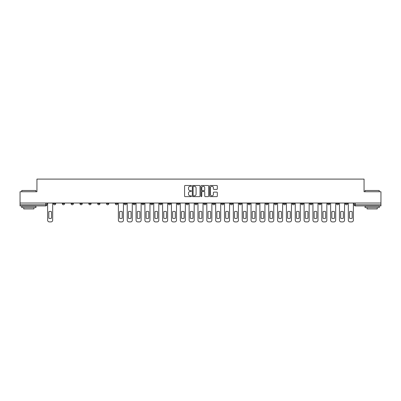<?xml version="1.0" encoding="UTF-8"?>
<svg xmlns="http://www.w3.org/2000/svg" width="401" height="401" viewBox="0 0 401 401"><rect width="100%" height="100%" fill="white"/><g stroke="black" fill="none" stroke-linecap="round" stroke-linejoin="round"><path stroke-width="0.6" d="M191.427 185.884A0.391 0.391 0 0 0 191.041 185.498L185.127 185.498A0.556 0.556 0 0 0 184.57 186.054L184.57 196.069A0.556 0.556 0 0 0 185.127 196.625L191.041 196.625A0.391 0.391 0 0 0 191.427 196.234A0.391 0.391 0 0 0 191.041 195.848L190.274 195.848A1.779 1.779 0 0 1 188.495 194.064L188.495 193.232A1.779 1.779 0 0 1 190.274 191.452L191.041 191.452A0.391 0.391 0 0 0 191.427 191.061A0.391 0.391 0 0 0 191.041 190.67L190.274 190.67A1.779 1.779 0 0 1 188.495 188.891L188.495 188.054A1.779 1.779 0 0 1 190.274 186.275L191.041 186.275A0.391 0.391 0 0 0 191.427 185.884M345.291 203.021L345.291 203.648L347.557 203.648A1.133 1.133 0 0 1 346.424 204.781A1.133 1.133 0 0 1 345.291 203.648L345.291 203.021M292.229 203.021L292.229 203.648L294.494 203.648A1.133 1.133 0 0 1 293.362 204.781A1.133 1.133 0 0 1 292.229 203.648L292.229 203.021M283.382 203.021L283.382 203.648L285.652 203.648A1.133 1.133 0 0 1 284.52 204.781A1.133 1.133 0 0 1 283.382 203.648L283.382 203.021M230.319 203.021L230.319 203.648L232.59 203.648A1.133 1.133 0 0 1 231.452 204.781A1.133 1.133 0 0 1 230.319 203.648L230.319 203.021M221.477 203.021L221.477 203.648L223.743 203.648A1.133 1.133 0 0 1 222.61 204.781A1.133 1.133 0 0 1 221.477 203.648L221.477 203.021M212.63 203.021L212.63 203.648L214.901 203.648A1.133 1.133 0 0 1 213.768 204.781A1.133 1.133 0 0 1 212.63 203.648L212.63 203.021M194.946 203.021L194.946 203.648L197.212 203.648A1.133 1.133 0 0 1 196.079 204.781A1.133 1.133 0 0 1 194.946 203.648L194.946 203.021M177.257 203.648L177.257 203.021L177.257 203.648A1.133 1.133 0 0 0 178.39 204.781A1.133 1.133 0 0 1 177.257 203.648L179.523 203.648A1.133 1.133 0 0 1 178.39 204.781A1.133 1.133 0 0 0 179.523 203.648L179.523 203.021L179.523 203.648M168.41 203.648L168.41 203.021L168.41 203.648A1.133 1.133 0 0 0 169.548 204.781A1.133 1.133 0 0 1 168.41 203.648L170.681 203.648A1.133 1.133 0 0 1 169.548 204.781M159.568 203.648L159.568 203.021L159.568 203.648A1.133 1.133 0 0 0 160.701 204.781A1.133 1.133 0 0 1 159.568 203.648L161.839 203.648A1.133 1.133 0 0 1 160.701 204.781A1.133 1.133 0 0 0 161.839 203.648L161.839 203.021L161.839 203.648M150.726 203.021L150.726 203.648L152.992 203.648A1.133 1.133 0 0 1 151.859 204.781A1.133 1.133 0 0 1 150.726 203.648L150.726 203.021M141.879 203.021L141.879 203.648L144.149 203.648A1.133 1.133 0 0 1 143.017 204.781A1.133 1.133 0 0 1 141.879 203.648L141.879 203.021M133.037 203.021L133.037 203.648L135.302 203.648A1.133 1.133 0 0 1 134.17 204.781A1.133 1.133 0 0 1 133.037 203.648L133.037 203.021M124.195 203.648L124.195 203.021L124.195 203.648A1.133 1.133 0 0 0 125.328 204.781A1.133 1.133 0 0 1 124.195 203.648L126.46 203.648A1.133 1.133 0 0 1 125.328 204.781M106.506 203.648L106.506 203.021L106.506 203.648A1.133 1.133 0 0 0 107.638 204.781A1.133 1.133 0 0 1 106.506 203.648L108.771 203.648A1.133 1.133 0 0 1 107.638 204.781A1.133 1.133 0 0 0 108.771 203.648L108.771 203.021L108.771 203.648M97.664 203.648L97.664 203.021L97.664 203.648A1.133 1.133 0 0 0 98.796 204.781A1.133 1.133 0 0 1 97.664 203.648L99.929 203.648A1.133 1.133 0 0 1 98.796 204.781A1.133 1.133 0 0 0 99.929 203.648L99.929 203.021L99.929 203.648M88.816 203.648L88.816 203.021L88.816 203.648A1.133 1.133 0 0 0 89.949 204.781A1.133 1.133 0 0 1 88.816 203.648L91.087 203.648A1.133 1.133 0 0 1 89.949 204.781A1.133 1.133 0 0 0 91.087 203.648L91.087 203.021L91.087 203.648M79.974 203.648L79.974 203.021L79.974 203.648A1.133 1.133 0 0 0 81.107 204.781A1.133 1.133 0 0 1 79.974 203.648L82.24 203.648A1.133 1.133 0 0 1 81.107 204.781M71.127 203.648L71.127 203.021L71.127 203.648A1.133 1.133 0 0 0 72.265 204.781A1.133 1.133 0 0 1 71.127 203.648L73.398 203.648A1.133 1.133 0 0 1 72.265 204.781A1.133 1.133 0 0 0 73.398 203.648L73.398 203.021L73.398 203.648M62.285 203.648L62.285 203.021L62.285 203.648A1.133 1.133 0 0 0 63.418 204.781A1.133 1.133 0 0 1 62.285 203.648L64.551 203.648A1.133 1.133 0 0 1 63.418 204.781A1.133 1.133 0 0 0 64.551 203.648L64.551 203.021L64.551 203.648M216.761 189.417A0.556 0.556 0 0 0 217.317 188.861L217.317 186.054A0.556 0.556 0 0 0 216.761 185.498L210.194 185.498A0.556 0.556 0 0 0 209.638 186.054L209.638 196.069A0.556 0.556 0 0 0 210.194 196.625L216.761 196.625A0.556 0.556 0 0 0 217.317 196.069L217.317 192.675A0.556 0.556 0 0 0 216.761 192.119L213.954 192.119A0.556 0.556 0 0 0 213.397 192.675L213.397 194.36A1.489 1.489 0 0 1 211.908 195.848A1.489 1.489 0 0 1 210.42 194.36L210.42 187.763A1.489 1.489 0 0 1 211.908 186.275A1.489 1.489 0 0 1 213.397 187.763L213.397 188.861A0.556 0.556 0 0 0 213.954 189.417L216.761 189.417M20.05 203.021L20.05 191.743L36.942 191.743L36.942 179.097L364.058 179.097L364.058 191.743L380.95 191.743L380.95 203.021L20.05 203.021L20.05 204.781L46.867 204.781L46.867 203.021L46.867 204.781A1.133 1.133 0 0 1 45.729 205.913L20.05 205.913L20.05 204.781M200.014 186.054A0.556 0.556 0 0 0 199.457 185.498L192.891 185.498A0.556 0.556 0 0 0 192.335 186.054L192.335 196.069A0.556 0.556 0 0 0 192.891 196.625L199.457 196.625A0.556 0.556 0 0 0 200.014 196.069L200.014 186.054M201.543 185.498L208.109 185.498A0.556 0.556 0 0 1 208.665 186.054L208.665 196.069A0.556 0.556 0 0 1 208.109 196.625L205.302 196.625A0.556 0.556 0 0 1 204.741 196.069L204.741 192.009A0.556 0.556 0 0 0 204.184 191.452L202.325 191.452A0.556 0.556 0 0 0 201.768 192.009L201.768 196.234A0.391 0.391 0 0 1 201.377 196.625A0.391 0.391 0 0 1 200.986 196.234L200.986 186.054A0.556 0.556 0 0 1 201.543 185.498M354.133 203.021L354.133 204.781L380.95 204.781L380.95 205.913L355.271 205.913A1.133 1.133 0 0 1 354.133 204.781A1.133 1.133 0 0 0 355.271 205.913L355.271 203.021M380.95 203.021L380.95 204.781M347.557 203.021L347.557 203.648A1.133 1.133 0 0 1 346.424 204.781M338.715 203.021L338.715 203.648A1.133 1.133 0 0 1 337.582 204.781A1.133 1.133 0 0 1 336.449 203.648L338.715 203.648M336.449 203.021L336.449 203.648M329.873 203.021L329.873 203.648A1.133 1.133 0 0 1 328.735 204.781A1.133 1.133 0 0 1 327.602 203.648L329.873 203.648M327.602 203.021L327.602 203.648M321.026 203.021L321.026 203.648A1.133 1.133 0 0 1 319.893 204.781A1.133 1.133 0 0 1 318.76 203.648A1.133 1.133 0 0 0 319.893 204.781M318.76 203.021L318.76 203.648L321.026 203.648M312.184 203.021L312.184 203.648A1.133 1.133 0 0 1 311.051 204.781A1.133 1.133 0 0 1 309.913 203.648L312.184 203.648M309.913 203.021L309.913 203.648M303.336 203.021L303.336 203.648A1.133 1.133 0 0 1 302.204 204.781A1.133 1.133 0 0 1 301.071 203.648L303.336 203.648M301.071 203.021L301.071 203.648M294.494 203.021L294.494 203.648M285.652 203.021L285.652 203.648L285.652 203.021M276.805 203.021L276.805 203.648A1.133 1.133 0 0 1 275.672 204.781A1.133 1.133 0 0 1 274.54 203.648L276.805 203.648M274.54 203.021L274.54 203.648M267.963 203.021L267.963 203.648A1.133 1.133 0 0 1 266.83 204.781A1.133 1.133 0 0 1 265.698 203.648L267.963 203.648M265.698 203.021L265.698 203.648M259.121 203.021L259.121 203.648A1.133 1.133 0 0 1 257.983 204.781A1.133 1.133 0 0 1 256.851 203.648L259.121 203.648M256.851 203.021L256.851 203.648M250.274 203.021L250.274 203.648A1.133 1.133 0 0 1 249.141 204.781A1.133 1.133 0 0 1 248.008 203.648L250.274 203.648M248.008 203.021L248.008 203.648M241.432 203.021L241.432 203.648A1.133 1.133 0 0 1 240.299 204.781A1.133 1.133 0 0 1 239.161 203.648L241.432 203.648M239.161 203.021L239.161 203.648M232.59 203.021L232.59 203.648A1.133 1.133 0 0 1 231.452 204.781M223.743 203.021L223.743 203.648M214.901 203.648L214.901 203.021L214.901 203.648A1.133 1.133 0 0 1 213.768 204.781M206.054 203.021L206.054 203.648A1.133 1.133 0 0 1 204.921 204.781A1.133 1.133 0 0 1 203.788 203.648A1.133 1.133 0 0 0 204.921 204.781A1.133 1.133 0 0 0 206.054 203.648L203.788 203.648L203.788 203.021M197.212 203.648L197.212 203.021L197.212 203.648A1.133 1.133 0 0 1 196.079 204.781M188.37 203.021L188.37 203.648A1.133 1.133 0 0 1 187.232 204.781A1.133 1.133 0 0 1 186.099 203.648A1.133 1.133 0 0 0 187.232 204.781M186.099 203.021L186.099 203.648L188.37 203.648M170.681 203.021L170.681 203.648L170.681 203.021M152.992 203.648L152.992 203.021L152.992 203.648A1.133 1.133 0 0 1 151.859 204.781M144.149 203.648L144.149 203.021L144.149 203.648A1.133 1.133 0 0 1 143.017 204.781M135.302 203.648L135.302 203.021L135.302 203.648A1.133 1.133 0 0 1 134.17 204.781M126.46 203.021L126.46 203.648L126.46 203.021M117.618 203.648L117.618 203.021L117.618 203.648A1.133 1.133 0 0 1 116.48 204.781A1.133 1.133 0 0 1 115.348 203.648L117.618 203.648A1.133 1.133 0 0 1 116.48 204.781M115.348 203.021L115.348 203.648M82.24 203.021L82.24 203.648L82.24 203.021M55.709 203.648L55.709 203.021L55.709 203.648A1.133 1.133 0 0 1 54.576 204.781A1.133 1.133 0 0 1 53.443 203.648L55.709 203.648A1.133 1.133 0 0 1 54.576 204.781M53.443 203.021L53.443 203.648M45.729 203.021L45.729 205.913A1.133 1.133 0 0 0 46.867 204.781M193.503 186.275A0.391 0.391 0 0 0 193.112 186.665L193.112 195.457A0.391 0.391 0 0 0 193.503 195.848L194.31 195.848A1.779 1.779 0 0 0 196.089 194.064L196.089 188.054A1.779 1.779 0 0 0 194.31 186.275L193.503 186.275M204.741 187.793A1.489 1.489 0 0 0 203.257 186.305A1.489 1.489 0 0 0 201.768 187.793L201.768 190.114A0.556 0.556 0 0 0 202.325 190.67L204.184 190.67A0.556 0.556 0 0 0 204.741 190.114L204.741 187.793M48.822 211.673L48.822 218.239A3.544 3.544 0 0 0 51.483 218.239L51.483 211.673A3.544 3.544 0 0 0 48.822 211.673M47.629 203.021L47.629 220.199A1.699 1.699 0 0 0 49.333 221.903L50.977 221.903A1.699 1.699 0 0 0 52.676 220.199L52.676 203.021M21.749 190.495L35.925 190.495L21.749 190.495L21.749 191.743M35.925 207.613L21.749 207.613L21.749 206.199L35.925 206.199L35.925 207.613M33.94 207.613L33.94 208.921L23.734 208.921L23.734 207.613M365.075 190.495L379.251 190.495L365.075 190.495L365.075 191.743M379.251 207.613L365.075 207.613L365.075 206.199L379.251 206.199L379.251 207.613M377.266 207.613L377.266 208.921L367.06 208.921L367.06 207.613M119.573 211.673L119.573 218.239A3.544 3.544 0 0 0 122.235 218.239L122.235 211.673A3.544 3.544 0 0 0 119.573 211.673M118.38 203.021L118.38 220.199A1.699 1.699 0 0 0 120.084 221.903L121.729 221.903A1.699 1.699 0 0 0 123.428 220.199L123.428 203.021M128.415 211.673L128.415 218.239A3.544 3.544 0 0 0 131.082 218.239L131.082 211.673A3.544 3.544 0 0 0 128.415 211.673M127.227 203.021L127.227 220.199A1.699 1.699 0 0 0 128.927 221.903L130.571 221.903A1.699 1.699 0 0 0 132.27 220.199L132.27 203.021M137.262 211.673L137.262 218.239A3.544 3.544 0 0 0 139.924 218.239L139.924 211.673A3.544 3.544 0 0 0 137.262 211.673M136.069 203.021L136.069 220.199A1.699 1.699 0 0 0 137.769 221.903L139.413 221.903A1.699 1.699 0 0 0 141.117 220.199L141.117 203.021M146.104 211.673L146.104 218.239A3.544 3.544 0 0 0 148.771 218.239L148.771 211.673A3.544 3.544 0 0 0 146.104 211.673M144.911 203.021L144.911 220.199A1.699 1.699 0 0 0 146.616 221.903L148.26 221.903A1.699 1.699 0 0 0 149.959 220.199L149.959 203.021M154.946 211.673L154.946 218.239A3.544 3.544 0 0 0 157.613 218.239L157.613 211.673A3.544 3.544 0 0 0 154.946 211.673M153.758 203.021L153.758 220.199A1.699 1.699 0 0 0 155.458 221.903L157.102 221.903A1.699 1.699 0 0 0 158.801 220.199L158.801 203.021M163.793 211.673L163.793 218.239A3.544 3.544 0 0 0 166.455 218.239L166.455 211.673A3.544 3.544 0 0 0 163.793 211.673M162.6 203.021L162.6 220.199A1.699 1.699 0 0 0 164.305 221.903L165.949 221.903A1.699 1.699 0 0 0 167.648 220.199L167.648 203.021M172.636 211.673L172.636 218.239A3.544 3.544 0 0 0 175.302 218.239L175.302 211.673A3.544 3.544 0 0 0 172.636 211.673M171.448 203.021L171.448 220.199A1.699 1.699 0 0 0 173.147 221.903L174.791 221.903A1.699 1.699 0 0 0 176.49 220.199L176.49 203.021M181.478 211.673L181.478 218.239A3.544 3.544 0 0 0 184.144 218.239L184.144 211.673A3.544 3.544 0 0 0 181.478 211.673M180.29 203.021L180.29 220.199A1.699 1.699 0 0 0 181.989 221.903L183.633 221.903A1.699 1.699 0 0 0 185.337 220.199L185.337 203.021M190.325 211.673L190.325 218.239A3.544 3.544 0 0 0 192.986 218.239L192.986 211.673A3.544 3.544 0 0 0 190.325 211.673M189.132 203.021L189.132 220.199A1.699 1.699 0 0 0 190.836 221.903L192.48 221.903A1.699 1.699 0 0 0 194.179 220.199L194.179 203.021M199.167 211.673L199.167 218.239A3.544 3.544 0 0 0 201.833 218.239L201.833 211.673A3.544 3.544 0 0 0 199.167 211.673M197.979 203.021L197.979 220.199A1.699 1.699 0 0 0 199.678 221.903L201.322 221.903A1.699 1.699 0 0 0 203.021 220.199L203.021 203.021M208.014 211.673L208.014 218.239A3.544 3.544 0 0 0 210.675 218.239L210.675 211.673A3.544 3.544 0 0 0 208.014 211.673M206.821 203.021L206.821 220.199A1.699 1.699 0 0 0 208.52 221.903L210.164 221.903A1.699 1.699 0 0 0 211.868 220.199L211.868 203.021M216.856 211.673L216.856 218.239A3.544 3.544 0 0 0 219.522 218.239L219.522 211.673A3.544 3.544 0 0 0 216.856 211.673M215.663 203.021L215.663 220.199A1.699 1.699 0 0 0 217.367 221.903L219.011 221.903A1.699 1.699 0 0 0 220.71 220.199L220.71 203.021M225.698 211.673L225.698 218.239A3.544 3.544 0 0 0 228.364 218.239L228.364 211.673A3.544 3.544 0 0 0 225.698 211.673M224.51 203.021L224.51 220.199A1.699 1.699 0 0 0 226.209 221.903L227.853 221.903A1.699 1.699 0 0 0 229.552 220.199L229.552 203.021M234.545 211.673L234.545 218.239A3.544 3.544 0 0 0 237.207 218.239L237.207 211.673A3.544 3.544 0 0 0 234.545 211.673M233.352 203.021L233.352 220.199A1.699 1.699 0 0 0 235.051 221.903L236.695 221.903A1.699 1.699 0 0 0 238.4 220.199L238.4 203.021M243.387 211.673L243.387 218.239A3.544 3.544 0 0 0 246.054 218.239L246.054 211.673A3.544 3.544 0 0 0 243.387 211.673M242.199 203.021L242.199 220.199A1.699 1.699 0 0 0 243.898 221.903L245.542 221.903A1.699 1.699 0 0 0 247.242 220.199L247.242 203.021M252.229 211.673L252.229 218.239A3.544 3.544 0 0 0 254.896 218.239L254.896 211.673A3.544 3.544 0 0 0 252.229 211.673M251.041 203.021L251.041 220.199A1.699 1.699 0 0 0 252.74 221.903L254.384 221.903A1.699 1.699 0 0 0 256.089 220.199L256.089 203.021M261.076 211.673L261.076 218.239A3.544 3.544 0 0 0 263.738 218.239L263.738 211.673A3.544 3.544 0 0 0 261.076 211.673M259.883 203.021L259.883 220.199A1.699 1.699 0 0 0 261.587 221.903L263.231 221.903A1.699 1.699 0 0 0 264.931 220.199L264.931 203.021M269.918 211.673L269.918 218.239A3.544 3.544 0 0 0 272.585 218.239L272.585 211.673A3.544 3.544 0 0 0 269.918 211.673M268.73 203.021L268.73 220.199A1.699 1.699 0 0 0 270.429 221.903L272.073 221.903A1.699 1.699 0 0 0 273.773 220.199L273.773 203.021M278.765 211.673L278.765 218.239A3.544 3.544 0 0 0 281.427 218.239L281.427 211.673A3.544 3.544 0 0 0 278.765 211.673M277.572 203.021L277.572 220.199A1.699 1.699 0 0 0 279.271 221.903L280.916 221.903A1.699 1.699 0 0 0 282.62 220.199L282.62 203.021M287.607 211.673L287.607 218.239A3.544 3.544 0 0 0 290.274 218.239L290.274 211.673A3.544 3.544 0 0 0 287.607 211.673M286.414 203.021L286.414 220.199A1.699 1.699 0 0 0 288.118 221.903L289.763 221.903A1.699 1.699 0 0 0 291.462 220.199L291.462 203.021M296.449 211.673L296.449 218.239A3.544 3.544 0 0 0 299.116 218.239L299.116 211.673A3.544 3.544 0 0 0 296.449 211.673M295.261 203.021L295.261 220.199A1.699 1.699 0 0 0 296.961 221.903L298.605 221.903A1.699 1.699 0 0 0 300.304 220.199L300.304 203.021M305.296 211.673L305.296 218.239A3.544 3.544 0 0 0 307.958 218.239L307.958 211.673A3.544 3.544 0 0 0 305.296 211.673M304.103 203.021L304.103 220.199A1.699 1.699 0 0 0 305.803 221.903L307.447 221.903A1.699 1.699 0 0 0 309.151 220.199L309.151 203.021M314.138 211.673L314.138 218.239A3.544 3.544 0 0 0 316.805 218.239L316.805 211.673A3.544 3.544 0 0 0 314.138 211.673M312.95 203.021L312.95 220.199A1.699 1.699 0 0 0 314.65 221.903L316.294 221.903A1.699 1.699 0 0 0 317.993 220.199L317.993 203.021M322.98 211.673L322.98 218.239A3.544 3.544 0 0 0 325.647 218.239L325.647 211.673A3.544 3.544 0 0 0 322.98 211.673M321.792 203.021L321.792 220.199A1.699 1.699 0 0 0 323.492 221.903L325.136 221.903A1.699 1.699 0 0 0 326.84 220.199L326.84 203.021M331.827 211.673L331.827 218.239A3.544 3.544 0 0 0 334.489 218.239L334.489 211.673A3.544 3.544 0 0 0 331.827 211.673M330.635 203.021L330.635 220.199A1.699 1.699 0 0 0 332.339 221.903L333.983 221.903A1.699 1.699 0 0 0 335.682 220.199L335.682 203.021M340.67 211.673L340.67 218.239A3.544 3.544 0 0 0 343.336 218.239L343.336 211.673A3.544 3.544 0 0 0 340.67 211.673M339.482 203.021L339.482 220.199A1.699 1.699 0 0 0 341.181 221.903L342.825 221.903A1.699 1.699 0 0 0 344.524 220.199L344.524 203.021M349.517 211.673L349.517 218.239A3.544 3.544 0 0 0 352.178 218.239L352.178 211.673A3.544 3.544 0 0 0 349.517 211.673M348.324 203.021L348.324 220.199A1.699 1.699 0 0 0 350.023 221.903L351.667 221.903A1.699 1.699 0 0 0 353.371 220.199L353.371 203.021M35.925 191.743L35.925 190.495M32.692 206.199L32.692 205.913M24.982 206.199L24.982 205.913M379.251 191.743L379.251 190.495M376.018 206.199L376.018 205.913M368.308 206.199L368.308 205.913"/></g></svg>
